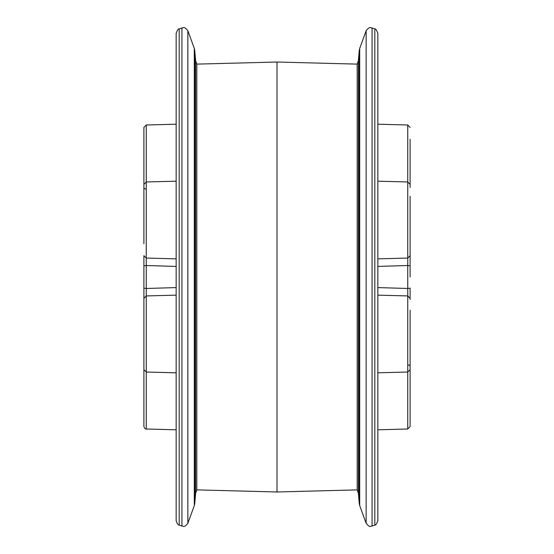 <?xml version="1.0" encoding="UTF-8"?>
<svg xmlns="http://www.w3.org/2000/svg" width="554" height="554" viewBox="0 0 554 554"><rect width="100%" height="100%" fill="white"/><g stroke="black" fill="none" stroke-linecap="round" stroke-linejoin="round"><path stroke-width="0.83" d="M407.744 364.878A2.431 1.669 0 0 1 410.105 366.547L410.105 426.58L407.744 429.011L407.744 295.933L377.849 295.15M410.105 139.276L410.105 187.453M357.178 489.881L357.178 64.119L277 62.02L277 277L277 62.02L196.822 64.119L196.822 489.881L277 491.98L277 277L277 491.98L357.178 489.881L358.376 493.365L358.376 60.635L359.276 50.345L359.276 503.655L358.376 493.365M377.849 287.574L407.744 288.489L407.744 265.511L377.849 266.426M410.105 310.219L410.105 369.601L407.744 372.032L377.849 372.814M410.105 196.261L410.105 277M410.105 390.965L410.105 366.547M407.786 295.933L407.744 288.489L410.105 288.142L410.105 299.402M410.105 296.051L410.105 295.379M410.105 291.522L410.105 290.677M410.105 127.42L407.744 124.989L407.744 258.067L410.105 255.636L410.105 255.062M410.105 357.739L410.105 333.979M410.105 265.858L407.744 265.511L407.786 258.067M143.895 310.219L143.895 277M146.256 189.122A2.431 1.669 180 0 1 143.895 187.453L143.895 127.42L146.256 124.989L146.256 258.067L176.151 258.85M176.151 295.15L146.256 295.933L146.256 429.011C145.605 429.44 144.816 428.63 143.895 426.58L143.895 367.205M176.151 266.426L146.256 265.511L146.256 288.489L176.151 287.574M143.895 243.781L143.895 184.399L146.256 181.968L176.151 181.186M143.895 186.795L143.895 187.453M143.895 361.312L143.895 362.136M143.895 366.547L143.895 357.739M176.151 372.814L146.256 372.032L143.895 369.601L143.895 298.364L146.256 295.933M146.214 295.933L146.256 288.489L143.895 288.142L143.895 255.636L146.256 258.067M143.895 139.276L143.895 163.035M143.895 196.261L143.895 220.021M146.214 258.067L146.256 265.511L143.895 265.858M374.809 28.953L372.066 27.949L372.066 526.051L374.809 525.047L374.809 28.953C375.508 28.448 376.526 29.895 377.849 33.288L377.849 520.712L377.849 429.793L407.744 429.011M366.146 30.712L359.705 48.413L359.705 505.587L366.146 523.288L366.146 30.712C370.425 25.512 370.522 28.323 372.066 27.949M179.191 277L179.191 525.047C178.291 525.386 177.28 523.939 176.151 520.712L176.151 33.288C177.536 29.847 178.547 28.399 179.191 28.953L179.191 277M179.191 28.953L181.934 27.949L181.934 526.051C183.478 525.677 183.575 528.488 187.854 523.288L187.854 30.712L194.295 48.413L194.295 505.587L187.854 523.288M194.724 503.655L195.624 493.365L195.624 60.635L194.724 50.345L194.724 503.655L194.295 505.587M407.744 124.989L377.849 124.207M359.705 48.413L359.276 50.345M358.376 60.635L357.178 64.119M359.705 505.587L359.276 503.655M372.066 526.051C370.522 525.677 370.425 528.488 366.146 523.288M374.809 525.047C375.508 525.552 376.526 524.105 377.849 520.712M410.105 184.399L407.744 181.968L377.849 181.186M407.744 258.067L377.849 258.85M407.744 295.933L410.105 298.364M146.256 124.989L176.151 124.207M146.256 429.011L176.151 429.793M179.191 525.047L181.934 526.051M195.624 60.635L196.822 64.119M195.624 493.365L196.822 489.881M194.295 48.413L194.724 50.345M181.934 27.949C183.478 28.323 183.575 25.512 187.854 30.712"/></g></svg>
